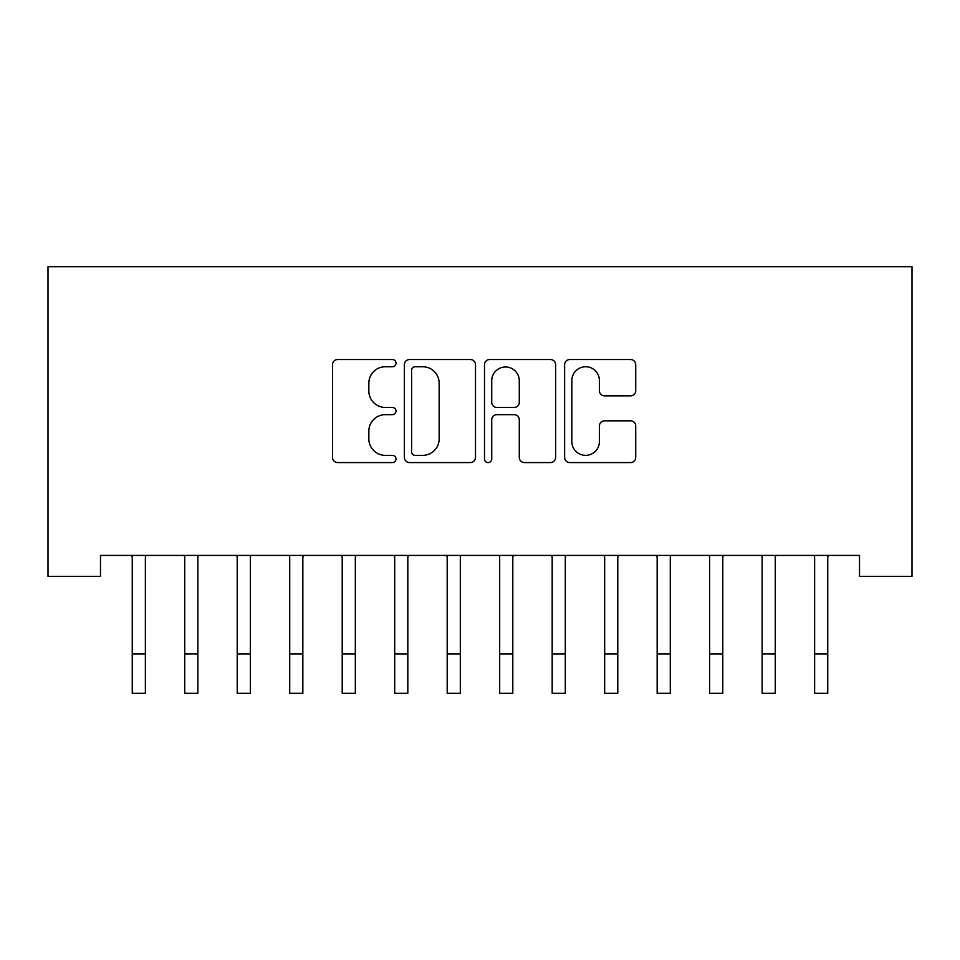 <?xml version="1.0" encoding="UTF-8"?>
<svg xmlns="http://www.w3.org/2000/svg" width="960" height="960" viewBox="0 0 960 960"><rect width="100%" height="100%" fill="white"/><g stroke="black" fill="none" stroke-linecap="round" stroke-linejoin="round"><path stroke-width="1.44" d="M396.012 363.132A3.612 3.612 0 0 0 392.412 359.532L337.668 359.532A5.148 5.148 0 0 0 332.52 364.68L332.52 457.428A5.148 5.148 0 0 0 337.668 462.576L392.412 462.576A3.612 3.612 0 0 0 396.012 458.964A3.612 3.612 0 0 0 392.412 455.364L385.32 455.364A16.488 16.488 0 0 1 368.844 438.876L368.844 431.148A16.488 16.488 0 0 1 385.32 414.66L392.412 414.66A3.612 3.612 0 0 0 396.012 411.048A3.612 3.612 0 0 0 392.412 407.448L385.32 407.448A16.488 16.488 0 0 1 368.844 390.96L368.844 383.232A16.488 16.488 0 0 1 385.32 366.744L392.412 366.744A3.612 3.612 0 0 0 396.012 363.132M630.576 395.856A5.148 5.148 0 0 0 635.724 390.696L635.724 364.68A5.148 5.148 0 0 0 630.576 359.532L569.784 359.532A5.148 5.148 0 0 0 564.624 364.68L564.624 457.428A5.148 5.148 0 0 0 569.784 462.576L630.576 462.576A5.148 5.148 0 0 0 635.724 457.428L635.724 426A5.148 5.148 0 0 0 630.576 420.84L604.56 420.84A5.148 5.148 0 0 0 599.4 426L599.4 441.576A13.788 13.788 0 0 1 585.624 455.364A13.788 13.788 0 0 1 571.836 441.576L571.836 380.52A13.788 13.788 0 0 1 585.624 366.744A13.788 13.788 0 0 1 599.4 380.52L599.4 390.696A5.148 5.148 0 0 0 604.56 395.856L630.576 395.856M859.512 555.408L100.488 555.408L100.488 576.396L48 576.396L48 266.7L912 266.7L912 576.396L859.512 576.396L859.512 555.408M475.488 364.68A5.148 5.148 0 0 0 470.34 359.532L409.536 359.532A5.148 5.148 0 0 0 404.388 364.68L404.388 457.428A5.148 5.148 0 0 0 409.536 462.576L470.34 462.576A5.148 5.148 0 0 0 475.488 457.428L475.488 364.68M489.66 359.532L550.464 359.532A5.148 5.148 0 0 1 555.612 364.68L555.612 457.428A5.148 5.148 0 0 1 550.464 462.576L524.436 462.576A5.148 5.148 0 0 1 519.288 457.428L519.288 419.808A5.148 5.148 0 0 0 514.14 414.66L496.872 414.66A5.148 5.148 0 0 0 491.724 419.808L491.724 458.964A3.612 3.612 0 0 1 488.112 462.576A3.612 3.612 0 0 1 484.512 458.964L484.512 364.68A5.148 5.148 0 0 1 489.66 359.532M415.212 366.744A3.612 3.612 0 0 0 411.6 370.344L411.6 451.752A3.612 3.612 0 0 0 415.212 455.364L422.676 455.364A16.488 16.488 0 0 0 439.164 438.876L439.164 383.232A16.488 16.488 0 0 0 422.676 366.744L415.212 366.744M519.288 380.784A13.788 13.788 0 0 0 505.5 366.996A13.788 13.788 0 0 0 491.724 380.784L491.724 402.3A5.148 5.148 0 0 0 496.872 407.448L514.14 407.448A5.148 5.148 0 0 0 519.288 402.3L519.288 380.784M145.368 575.196L145.368 557.052L146.04 555.408M132.252 575.196L132.252 557.052L131.58 555.408M132.252 693.3L145.368 693.3L132.252 693.3L132.252 557.052M145.368 693.3L145.368 557.052M197.856 575.196L197.856 557.052L198.528 555.408M184.74 575.196L184.74 557.052L184.068 555.408M250.356 575.196L250.356 557.052L251.016 555.408M237.228 575.196L237.228 557.052L236.568 555.408M184.74 693.3L197.856 693.3L184.74 693.3L184.74 557.052M197.856 693.3L197.856 557.052M237.228 693.3L250.356 693.3L237.228 693.3L237.228 557.052M250.356 693.3L250.356 557.052M302.844 575.196L302.844 557.052L303.504 555.408M289.716 575.196L289.716 557.052L289.056 555.408M355.332 575.196L355.332 557.052L356.004 555.408M342.216 575.196L342.216 557.052L341.544 555.408M289.716 693.3L302.844 693.3L289.716 693.3L289.716 557.052M302.844 693.3L302.844 557.052M342.216 693.3L355.332 693.3L342.216 693.3L342.216 557.052M355.332 693.3L355.332 557.052M407.82 575.196L407.82 557.052L408.492 555.408M394.704 575.196L394.704 557.052L394.032 555.408M394.704 693.3L407.82 693.3L394.704 693.3L394.704 557.052M407.82 693.3L407.82 557.052M460.32 575.196L460.32 557.052L460.98 555.408M447.192 575.196L447.192 557.052L446.532 555.408M447.192 693.3L460.32 693.3L447.192 693.3L447.192 557.052M460.32 693.3L460.32 557.052M512.808 575.196L512.808 557.052L513.468 555.408M499.68 575.196L499.68 557.052L499.02 555.408M499.68 693.3L512.808 693.3L499.68 693.3L499.68 557.052M512.808 693.3L512.808 557.052M565.296 575.196L565.296 557.052L565.968 555.408M552.18 575.196L552.18 557.052L551.508 555.408M552.18 693.3L565.296 693.3L552.18 693.3L552.18 557.052M565.296 693.3L565.296 557.052M617.784 575.196L617.784 557.052L618.456 555.408M604.668 575.196L604.668 557.052L603.996 555.408M604.668 693.3L617.784 693.3L604.668 693.3L604.668 557.052M617.784 693.3L617.784 557.052M670.284 575.196L670.284 557.052L670.944 555.408M657.156 575.196L657.156 557.052L656.496 555.408M657.156 693.3L670.284 693.3L657.156 693.3L657.156 557.052M670.284 693.3L670.284 557.052M722.772 575.196L722.772 557.052L723.432 555.408M709.644 575.196L709.644 557.052L708.984 555.408M709.644 693.3L722.772 693.3L709.644 693.3L709.644 557.052M722.772 693.3L722.772 557.052M775.26 575.196L775.26 557.052L775.932 555.408M762.144 575.196L762.144 557.052L761.472 555.408M762.144 693.3L775.26 693.3L762.144 693.3L762.144 557.052M775.26 693.3L775.26 557.052M827.748 575.196L827.748 557.052L828.42 555.408M814.632 575.196L814.632 557.052L813.96 555.408M814.632 693.3L827.748 693.3L814.632 693.3L814.632 557.052M827.748 693.3L827.748 557.052M132.252 653.928L145.368 653.928M184.74 653.928L197.856 653.928M237.228 653.928L250.356 653.928M289.716 653.928L302.844 653.928M342.216 653.928L355.332 653.928M394.704 653.928L407.82 653.928M447.192 653.928L460.32 653.928M499.68 653.928L512.808 653.928M552.18 653.928L565.296 653.928M604.668 653.928L617.784 653.928M657.156 653.928L670.284 653.928M709.644 653.928L722.772 653.928M762.144 653.928L775.26 653.928M814.632 653.928L827.748 653.928"/></g></svg>
